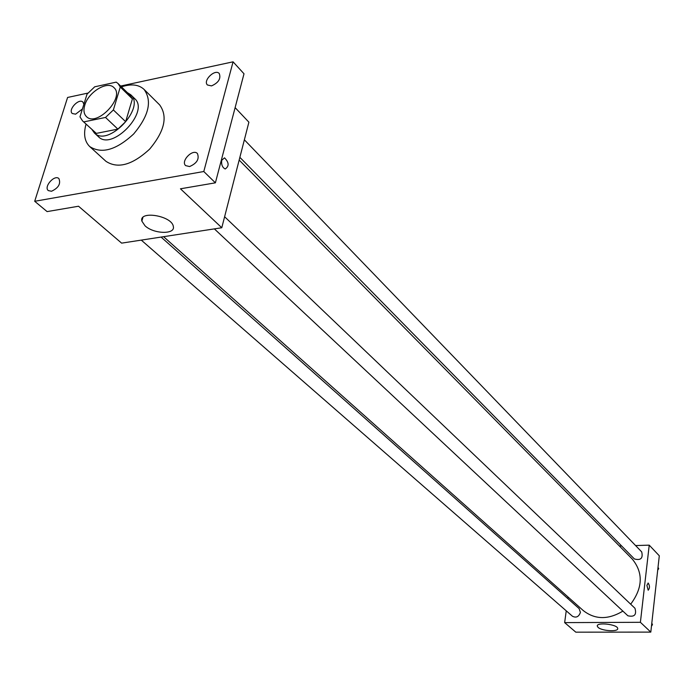 <?xml version="1.0" encoding="UTF-8"?>
<svg xmlns="http://www.w3.org/2000/svg" width="694" height="694" viewBox="0 0 694 694"><rect width="100%" height="100%" fill="white"/><g stroke="black" fill="none" stroke-linecap="round" stroke-linejoin="round"><path stroke-width="1.04" d="M84.772 105.202C88.355 92.024 107.492 80.417 113.946 87.626C125.371 97.281 96.64 127.488 86.429 116.566C83.861 113.99 83.315 110.199 84.772 105.202M83.861 121.875L105.523 117.451L113.374 109.947L120.27 87.028L118.023 83.497L116.219 82.135L94.705 86.802L87.019 94.176L79.975 116.844L82.508 120.843L96.319 133.387L117.876 129.11L105.523 117.451M118.023 83.497L130.142 95.364L132.407 98.886L120.27 87.028M117.876 129.11L125.657 121.676L132.407 98.886M96.319 133.387L82.508 120.843M92.085 129.7L94.393 132.979C108.047 147.51 145.931 107.665 130.741 94.766L127.349 92.623M130.741 94.766L134.731 98.669C149.921 111.587 112.159 151.301 98.496 136.77L94.393 132.979M125.657 121.676L113.374 109.947M121.467 86.871C131.166 83.636 138.696 84.486 144.057 89.405C152.333 100.925 148.872 115.768 133.682 133.951C116.28 150.034 101.628 154.233 89.717 146.555C84.529 141.437 83.306 133.959 86.047 124.113M144.057 89.405L159.655 104.907C167.957 116.427 164.625 131.166 149.635 149.123C132.45 164.99 117.893 169.067 105.982 161.346L89.717 146.555M189.592 166.551L185.645 165.623C180.449 161.155 192.811 148.429 197.408 153.513C199.542 158.987 196.94 163.333 189.592 166.551M51.503 191.258L48.337 190.607C43.418 186.912 54.505 174.281 58.895 178.566C60.968 183.745 58.504 187.979 51.503 191.258M82.421 108.975L75.603 114.172L72.28 113.512C67.734 109.817 78.934 97.837 82.942 102.105L83.879 104.282M211.514 85.9L207.419 84.98C202.665 80.539 215.123 68.532 219.278 73.547C221.1 78.665 218.506 82.786 211.514 85.9M87.938 93.083L67.587 97.464L34.7 201.286L203.793 171.513L233.071 61.827L120.626 86.047M34.7 201.286L47.097 211.601L78.526 206.231L121.615 243.134L221.785 227.745L180.457 188.794L215.392 182.826L244.002 73.781L233.071 61.827M221.785 227.745L248.894 122.179L235.119 107.631M215.392 182.826L203.793 171.513M145.029 225.802L141.871 221.117C138.783 210.23 171.886 215.756 173.3 226.365C175.677 234.659 153.782 234.173 145.029 225.802M221.724 160.262L224.535 157.85C229.063 162.483 229.289 166.187 225.203 168.98C222.366 167.514 221.213 164.608 221.724 160.262L224.535 157.85C229.063 162.483 229.28 166.187 225.194 168.98M239.161 160.062L632.303 559.104C643.381 572.776 642.844 587.801 630.681 604.196M622.882 611.11C608.23 619.889 595.044 619.725 583.316 610.607L163.593 236.689M141.281 240.115L572.463 616.255C576.202 618.085 578.848 616.793 580.418 612.386L579.126 608.612L161.077 237.079M244.366 139.806L641.707 551.904C643.199 558.297 640.762 560.648 634.394 558.956L239.864 157.338M224.613 216.736L634.958 608.274C636.823 614.771 634.463 617.27 627.87 615.778L214.377 228.89M566.243 610.824L564.647 622.613L640.397 622.301L649.228 545.154L635.583 545.553M621.624 545.961L619.412 546.022M568.1 597.048L567.892 598.627M564.647 622.613L575.812 632.173L650.807 632.104L659.3 555.79L649.228 545.154M650.807 632.104L640.397 622.301M598.063 627.359L597.3 626.196C596.059 621.928 617.504 624.27 617.695 628.434C618.77 632.052 601.802 631.098 598.063 627.359M646.895 585.346L648.179 583.047C649.896 585.788 649.905 588.182 648.179 590.221L646.895 585.346M648.066 583.038L648.17 583.047C649.896 585.788 649.896 588.182 648.179 590.221M651.466 626.135L652.49 624.643L651.805 623.151M652.49 624.643L651.718 623.906M657.704 570.156L658.701 568.69L658.025 567.258M658.701 568.69L657.955 567.909M142.895 217.474L141.871 221.117M597.369 625.606L597.3 626.196"/></g></svg>

